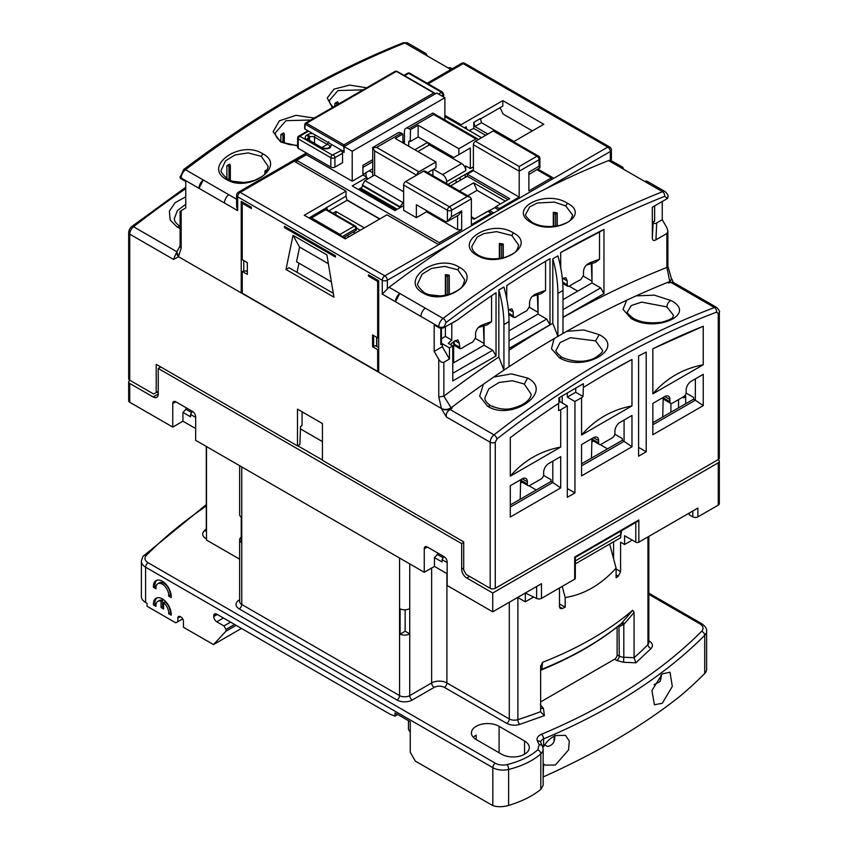 <?xml version="1.0" encoding="UTF-8"?>
<svg xmlns="http://www.w3.org/2000/svg" width="848" height="848" viewBox="0 0 848 848"><rect width="100%" height="100%" fill="white"/><g stroke="black" fill="none" stroke-linecap="round" stroke-linejoin="round"><path stroke-width="1.27" d="M575.326 560.899L620.768 534.664L620.768 537.643L575.326 563.878M620.768 534.664L620.768 531.145M451.496 216.77L461.672 210.898L458.694 215.053L447.415 221.476L451.496 216.77L451.496 210.304A2.883 1.664 180 0 1 447.415 210.304A2.883 1.664 -60 0 1 448.02 208.301A2.883 1.664 -60 0 1 449.451 206.785A2.883 1.664 60 0 1 451.496 210.304L471.35 198.845L470.152 197.181L467.269 196.492L423.491 171.211L405.673 181.504A2.883 1.664 120 0 0 403.637 185.034L403.637 210.304L416.368 217.66L416.368 204.728L444.363 220.893A7.197 4.155 -120 0 0 447.415 221.476L447.415 210.304L403.637 185.034M403.637 205.608L394.977 210.601L352.217 185.913L366.983 177.391L362.912 175.038L352.217 181.207L352.217 151.23L344.076 146.524L344.076 152.407L341.013 150.637L332.363 155.046L299.779 136.242A2.162 1.251 -60 0 0 298.252 138.881A2.162 1.251 180 0 1 297.616 138.001A2.162 2.162 0 0 1 298.697 136.136L298.697 136.136A2.162 1.251 60 0 1 299.779 136.242L308.566 131.164M379.862 218.922L346.98 199.937M444.871 116.547L481.526 137.705M537.091 169.791L551.274 177.974L551.274 179.744M470.152 197.181L424.933 171.073A2.883 1.664 120 0 0 423.491 171.211M499.345 209.721L499.345 208.544L495.932 206.573L509.68 198.644L467.269 174.158L467.269 176.214L450.553 185.871M467.269 174.158L473.385 170.628L519.199 197.086L499.345 208.544M475.421 141.234L519.199 166.515L537.017 156.223A2.883 1.664 -60 0 1 538.459 156.085L494.681 130.804A2.883 1.664 120 0 0 493.239 130.952L475.421 141.234A2.883 1.664 120 0 0 473.385 144.764L473.385 170.628M296.726 162.689L296.726 160.336L439.275 242.645L439.275 244.404M461.672 210.898L461.672 229.713L439.275 242.645M491.204 214.427L491.204 213.251L471.35 224.709L471.35 198.845M471.35 217.66L474.043 219.219L487.791 211.279L491.204 213.251M538.109 169.197L553.818 178.271L498.836 210.018L494.766 207.665L481.176 215.095M489.169 210.304L489.169 211.152M495.932 206.573L494.872 207.718M551.274 177.974L528.876 190.906L528.876 172.102L539.052 166.219L539.9 167.809L539.9 158.576A2.883 1.664 180 0 1 539.052 159.753L539.052 166.219M519.199 166.515L519.199 197.086M352.217 181.207L306.393 154.76L296.726 160.336M461.672 229.713L457.602 229.713L426.544 211.777L416.368 217.66M471.35 216.77L474.806 218.773M505.355 201.135L473.661 182.839L459.489 191.023M467.269 176.214L507.899 199.672M361.714 187.482L358.322 189.443M306.393 154.76L306.393 152.99M457.602 229.713L457.602 215.678M528.876 174.529L539.9 167.809M404.401 141.383L402.874 142.263M372.717 159.668L362.912 165.339L362.912 175.038M352.217 151.23L444.871 97.732L444.871 119.981M344.076 146.524L436.731 93.026L444.871 97.732M342.539 153.287L342.539 162.689L334.907 167.098L334.907 157.696L342.539 153.287A2.162 1.251 -120 0 0 341.013 150.637M366.983 177.391L366.983 179.447M426.544 211.777L426.544 210.601M473.661 182.839L477.042 190.376L467.704 195.771M500.521 203.933L477.042 190.376M297.616 138.001L297.616 147.404A2.162 1.251 0 0 0 298.252 148.294L330.837 167.098A2.883 1.664 0 0 0 334.907 167.098M438.766 94.202L441.31 92.146L408.725 73.341A2.162 1.251 -120 0 0 407.644 73.235L403.955 75.366M331.473 144.393L330.444 147.478L329.427 148.071C326.978 149.333 323.703 149.015 319.601 147.096L306.902 139.761C304.676 138.203 304.676 136.634 306.902 135.065L307.919 134.472A5.756 3.328 180 0 1 312.636 133.518M321.848 147.563L327.233 144.446L328.759 141.807M309.456 140.503L309.456 137.122A3.604 2.078 180 0 1 314.544 137.122L327.233 144.446C329.745 145.167 330.455 146.142 329.363 147.372L330.444 147.478M319.601 147.096L320.682 146.99L307.379 139.178M329.374 147.372L328.346 147.955C326.014 148.75 323.459 148.421 320.682 146.99M473.385 169.748L448.009 184.398M402.874 142.856L402.874 134.037L401.348 133.147A6.477 3.742 -120 0 0 398.104 132.829L372.717 147.488L374.615 150.933L374.615 175.038L364.947 180.624L362.403 185.034L400.076 206.785L403.637 201.782M359.213 189.952L360.866 188.267A2.162 1.251 120 0 0 362.403 185.617L362.403 185.034M396.249 209.869L359.849 188.85M400.076 206.785L400.076 207.368A2.162 1.251 -60 0 1 400.055 207.675M432.915 169.6L432.915 175.674M433.423 169.303L442.582 174.593A5.756 3.328 60 0 1 446.652 181.652L446.652 183.613M446.652 181.652L465.743 170.628L465.743 165.922L470.333 168.572L470.333 147.997L458.874 154.612L458.874 148.729L475.929 138.881A2.883 1.664 -60 0 1 477.371 138.743A2.883 1.664 -60 0 1 477.954 139.772M404.401 143.736L404.401 131.387A6.477 3.742 60 0 1 405.747 128.419A6.477 3.742 60 0 1 408.98 128.748L410.506 129.627L410.252 141.234A2.162 1.251 60 0 0 409.171 141.128A2.162 1.251 60 0 0 408.725 142.114L408.725 146.227M416.887 175.027A2.883 1.664 -60 0 1 418.912 171.805L435.967 161.957L395.232 138.447L402.874 134.037M465.743 170.628A5.756 3.328 -120 0 0 461.672 163.569L429.342 144.913L417.894 151.527M364.947 180.624L402.62 202.375M403.637 191.786L374.615 175.038M473.385 166.802L470.333 168.572M405.747 128.419L432.851 113.038L433.678 114.491L408.98 128.748M410.506 129.627L418.149 125.218L418.149 136.973L410.506 141.383M401.348 133.147L376.65 147.404L372.95 147.626M435.967 161.957L435.967 167.84L427.646 172.642M427.837 142.57A2.162 1.251 -120 0 0 429.342 144.913M465.234 150.933L470.333 147.997M418.149 125.218L458.874 148.729M418.149 136.973L453.786 157.548L458.874 154.612M372.717 168.784L362.912 174.444M372.717 161.735L362.912 167.395M343.302 237.79L355.778 230.592A2.162 1.251 0 0 0 356.414 229.713L356.414 227.942A2.162 1.251 180 0 1 355.778 228.822A2.162 1.251 -120 0 0 354.252 226.183A2.162 1.251 -60 0 1 355.333 226.077L326.819 209.615A2.162 1.251 120 0 0 325.738 209.721A2.162 1.251 -120 0 0 324.667 209.615L310.41 217.841A2.162 1.251 60 0 1 311.492 217.947L325.738 209.721L354.252 226.183L339.995 234.408A2.162 1.251 60 0 1 341.5 236.751M344.076 151.654A1.081 0.625 180 0 1 343.938 151.591L304.994 129.108A1.081 0.625 180 0 1 304.994 128.228M157.23 391.956L158.247 392.55M583.35 387.462L583.35 383.731L558.917 397.839L558.917 403.16A895.944 517.28 120 0 0 510.295 437.674L510.295 476.173L560.698 447.066L560.698 409.743L567.312 405.916L567.312 497.331L574.944 492.921L574.944 401.507L581.569 397.691L581.569 435.013L631.972 405.916L631.972 359.467A895.944 517.28 120 0 0 606.765 373.438L606.765 373.438A895.944 517.28 120 0 0 606.755 373.449A895.944 517.28 120 0 0 583.35 387.462L583 396.461L575.718 392.253L575.718 388.14M556.235 350.107L560.115 342.55L570.45 337.695L595.572 340.875L602.313 350.107C603.564 351.231 601.073 353.839 594.84 357.951C585.449 362.584 574.478 362.393 561.938 357.379L561.948 357.39C556.882 353.097 554.984 350.669 556.235 350.107M636.138 295.878L654.306 295.146L670.916 300.478C697.798 314.216 655.324 333.359 630.986 318.36L633.212 318.265C628.304 314.375 626.396 312.202 627.509 311.735L631.4 305.492L641.692 302.121L666.846 306.902L673.588 315.371C672.135 317.057 675.665 318.117 662.087 322.155C650.13 323.735 640.505 322.431 633.212 318.265L633.223 318.265M493.419 407.019L493.059 406.234A23.044 13.303 0 0 0 492.381 406.574M484.961 397.691L488.819 388.819L499.112 382.48L512.436 380.731L524.297 384.059L531.039 394.034C531.717 394.988 529.491 403.786 513.443 407.962C507.051 410.103 499.451 409.351 490.663 405.704L490.674 405.704C486.476 402.811 484.568 400.129 484.961 397.67M174.412 218.392L177.444 210.474L185.744 204.304M520.619 480.954L521.425 481.42M528.951 485.766L536.254 489.985M591.893 439.805L592.699 440.271M600.225 444.617L607.528 448.836M543.547 475.378L551.02 479.692L551.02 481.463L552.801 482.491L510.295 507.03M614.821 434.229L622.294 438.543L622.294 440.313L624.075 441.342L581.569 465.881M686.096 393.08L693.569 397.394L693.569 399.164L695.349 400.192L652.843 424.731M703.246 374.318L695.349 378.876L695.349 400.192L703.246 405.63L703.246 374.318L691.279 381.229A7.197 4.155 120 0 0 686.191 390.048L686.191 392.253A3.604 2.078 -60 0 1 683.647 396.663L672.443 403.129A3.604 2.078 -60 0 1 670.641 403.309A3.604 2.078 -60 0 1 669.899 401.655L669.899 399.45A7.197 4.155 120 0 0 668.404 396.154A7.197 4.155 120 0 0 664.811 396.514L652.843 403.415L652.843 434.727L703.246 405.63M560.698 456.616L552.801 461.174L552.801 482.491L560.698 487.929L560.698 456.616L548.73 463.527A7.197 4.155 120 0 0 543.642 472.347L543.642 474.551A3.604 2.078 -60 0 1 541.098 478.961L529.894 485.427A3.604 2.078 -60 0 1 528.092 485.607A3.604 2.078 -60 0 1 527.35 483.954L527.35 481.749A7.197 4.155 120 0 0 525.855 478.452A7.197 4.155 120 0 0 522.262 478.813L510.295 485.724L510.295 517.026L560.698 487.929M631.972 415.467L624.075 420.025L624.075 441.342L631.972 446.779L631.972 415.467L620.005 422.378A7.197 4.155 120 0 0 614.917 431.197L614.917 433.402A3.604 2.078 -60 0 1 612.373 437.812L601.168 444.278A3.604 2.078 -60 0 1 599.366 444.458A3.604 2.078 -60 0 1 598.624 442.804L598.624 440.6A7.197 4.155 120 0 0 597.13 437.303A7.197 4.155 120 0 0 593.536 437.663L581.569 444.575L581.569 475.876L631.972 446.779M684.855 395.603L685.682 396.069L685.682 403.712M178.271 256.541L176.183 253.107L173.522 259.424L129.733 234.143L129.733 380.201L153.668 394.013L156.212 392.55L156.212 364.333L297.489 445.9L297.489 409.149L322.431 423.555L322.431 460.294L463.708 541.861L463.708 570.079L466.252 574.488L490.186 588.3L490.186 442.243L446.398 416.972L441.31 408.418L178.61 256.753L241.235 292.899L241.235 201.368L251.411 207.251L251.411 208.544L242.252 203.255L242.252 259.689L247.34 262.626L247.34 274.381L242.252 271.445L242.252 293.196L377.667 371.382L377.667 349.63L372.579 346.694L372.579 334.939L377.667 337.875L377.667 281.441L368.509 276.151L368.509 274.858L378.685 280.73L378.685 372.261L441.31 408.418C444.691 410.326 448.083 410.326 451.496 408.418L452.207 408.005L451.412 407.549M446.398 416.972C445.825 413.835 447.076 411.354 450.15 409.531L451.337 408.683A910.349 525.59 -60 0 1 452.207 408.005M490.186 588.3A3.604 2.078 0 0 0 495.274 588.3L495.274 442.243A3.604 2.078 180 0 1 490.186 442.243A6.477 3.742 -60 0 1 493.981 434.844L450.15 409.531M718.267 459.563A3.604 2.078 0 0 0 719.316 458.09L719.316 312.032A3.604 2.078 180 0 1 718.267 313.506L718.267 459.563L495.274 588.3M297.489 445.9L299.874 444.511L300.542 426.491L302.068 425.611L302.068 411.799M156.212 392.55L158.247 391.373M129.733 380.201A3.604 2.078 180 0 1 128.684 378.727L128.684 232.681A3.604 2.078 180 0 0 129.733 234.143A6.477 3.742 120 0 1 133.539 226.745A3.604 1.696 -127.9 0 0 131.758 226.543C129.882 228.165 128.854 230.2 128.684 232.681M667.588 282.405L668.669 283.031A910.349 525.59 120 0 1 669.549 282.702L672.687 282.066L716.92 307.601A6.477 3.742 -60 0 0 714.461 307.548L670.63 282.236M566.74 331.324L583.848 329.989L599.239 334.642C626.1 348.316 583.7 372.813 559.309 357.697L551.465 348.687L554.126 338.606M630.986 318.36L623.004 309.361L626.693 300.245M493.748 377.042L511.461 373.873L527.573 378.06C554.518 391.532 511.853 421.594 487.642 406.287L479.661 396.186L483.445 384.197M638.586 355.99A895.944 517.28 -60 0 1 646.218 352.079L646.218 451.772L638.586 456.182L638.586 355.99M703.246 326.268A895.944 517.28 120 0 0 652.843 348.772L652.843 393.864L703.246 364.767L703.246 326.268L652.843 348.772M180.105 228.472L177.084 226.988L170.141 219.971L169.367 211.216L174.974 202.799L185.744 196.778M673.259 282.395L671.817 278.971L668.669 283.031M638.586 447.362L646.218 451.772M599.366 444.458L593.261 440.928A3.604 2.078 -60 0 1 592.508 439.285L592.508 438.246M528.092 485.607L521.986 482.077A3.604 2.078 -60 0 1 521.234 480.434L521.234 479.396M670.641 403.309L664.535 399.779A3.604 2.078 -60 0 1 663.783 398.136L663.783 397.097M703.246 364.767C683.053 368.604 666.252 378.303 652.843 393.864M631.972 359.467L605.684 374.063M631.972 405.916C611.779 409.754 594.978 419.453 581.569 435.013M581.569 397.691A178.218 102.894 180 0 1 583 396.461M574.944 401.507L567.312 397.097L575.718 392.253M567.312 488.512L574.944 492.921M567.312 392.984L567.312 397.097M562.224 395.921L562.224 402.98M558.917 401.952L559.68 401.507L559.68 397.394M559.68 401.507L567.312 405.916M560.698 409.743A178.218 102.894 0 0 0 558.567 410.57L558.567 403.394M560.698 447.066C540.505 450.903 523.704 460.602 510.295 476.173M510.295 504.973L551.02 481.463M581.569 463.824L622.294 440.313M652.843 422.675L693.569 399.164M663.125 400.807L663.231 397.426M520.577 483.106L522.167 482.183M591.851 441.956L593.441 441.034M306.361 152.969L238.415 192.199A3.604 2.078 60 0 1 240.217 192.379L384.801 275.854A3.604 2.078 120 0 0 382.257 280.264A3.604 2.078 0 0 0 387.345 280.264L452.154 242.846A1009.968 583.106 120 0 0 389.105 287.271A7.197 4.155 120 0 0 387.345 289.009L387.345 280.264A3.604 2.078 60 0 0 386.603 277.752A3.604 2.078 60 0 0 384.801 275.854L438.766 244.701L386.985 214.809L345.242 238.903L304.262 215.244L346.005 191.139L294.182 161.226L306.393 154.166M503.267 257.792L503.267 244.054A23.394 13.504 0 0 0 499.345 243.45L499.345 258.523M471.88 246.302L477.244 237.048L483.932 233.571L496.578 231.652L511.821 235.5L518.669 245.157C516.655 252.121 515.849 252.746 505.726 257.103C495.115 259.923 485.957 259.297 478.283 255.206L478.283 255.206C473.968 252.524 471.827 249.545 471.88 246.27M557.231 225.95L557.231 212.89A23.394 13.504 0 0 0 553.309 212.286L553.309 226.458M531.187 222.558C506.553 209.265 545.656 188.945 567.407 203.234C591.766 215.551 553.638 236.444 531.187 222.558L532.247 222.462C526.661 217.713 524.52 214.894 525.845 213.993L529.703 206.848L537.409 202.99L554.444 202.11L565.786 205.926L572.644 215.095M449.302 294.373L449.302 275.208A23.394 13.504 0 0 0 445.38 274.604L445.38 295.337M440.419 295.952L428.95 294.68M423.025 292.942C398.581 280.052 437.049 252.651 459.245 267.247C483.742 279.617 445.115 306.912 423.025 292.942L424.318 292.698C418.742 287.695 416.612 284.568 417.905 283.296L422.039 274.254L431.537 268.403L444.649 266.367L457.856 269.802L464.704 279.925M280.847 134.599L282.956 134.927A1.081 0.625 180 0 0 284.271 134.164L283.709 132.945A23.394 13.504 0 0 0 280.847 134.599L280.847 141.181M275.356 132.85L285.977 120.66L310.813 120.024M243.906 182.49L232.437 181.228M226.882 165.763L228.992 166.091A1.081 0.625 180 0 0 230.306 165.328L229.744 164.109A23.394 13.504 0 0 0 226.882 165.763L226.882 178.663M227.805 179.235C222.229 174.243 220.098 171.105 221.392 169.844L225.526 160.802L235.023 154.94L248.135 152.905L261.343 156.35L268.191 166.462C266.166 174.285 265.276 174.942 255.216 180.073C244.574 183.571 235.437 183.295 227.805 179.235L226.511 179.49C202.068 166.59 240.535 139.199 262.732 153.785C287.228 166.155 248.602 193.461 226.511 179.49M334.812 103.445L336.921 103.774A1.081 0.625 180 0 0 338.246 103.011L337.674 101.792A23.394 13.504 0 0 0 334.812 103.445L334.812 106.17M333.073 107.177L329.777 102.873L329.331 100.541L337.992 90.556L363.092 89.846M499.917 258.439L499.917 244.669A1.081 0.625 0 0 0 501.719 244.945L503.267 244.054M553.882 226.405L553.882 213.505A1.081 0.625 0 0 0 555.684 213.791L557.231 212.89M445.953 295.221L445.953 275.823A1.081 0.625 0 0 0 447.755 276.098L449.302 275.208M662.256 201.495L662.256 219.717L666.846 227.646L667.895 231.197L666.846 233.529L655.939 239.825C653.628 241.055 652.43 240.44 652.335 237.959L653.183 222.017C653.575 223.692 654.751 223.999 656.702 222.918L662.256 219.717M666.846 198.845A3.604 2.078 0 0 0 667.895 197.372L667.895 196.513A3.604 2.078 180 0 1 666.846 197.987L666.846 198.845L652.335 207.219L652.335 237.959M644.713 181.44L662.532 191.722A7.197 4.155 -60 0 1 665.351 191.754L647.533 181.461A7.197 4.155 120 0 0 644.713 181.44L619.263 166.738A7.197 4.155 -60 0 1 622.082 166.77A7.197 4.155 -60 0 1 623.513 169.197M622.082 166.77L610.327 160.272A7.197 4.155 120 0 0 608.567 160.569A1009.968 583.106 120 0 0 545.518 188.945C513.824 204.23 482.703 222.197 452.154 242.846M611.387 160.59L611.387 150.054A3.604 2.078 180 0 1 610.327 151.527L610.327 160.272M452.27 68.73L451.019 68.01A7.197 4.155 120 0 0 448.2 67.978L422.749 53.286A7.197 4.155 -60 0 1 425.558 53.307A7.197 4.155 -60 0 1 426.989 55.735M242.252 292.316L241.235 292.899M480.519 118.953L502.811 106.085L502.811 100.615L543.791 124.274L513.581 141.722M667.874 266.208L666.888 267.406L669.782 281.536L671.542 278.971L667.874 266.208M666.846 233.529L666.888 267.406M652.335 221.466A2.162 1.251 0 0 0 654.624 221.18L653.183 222.017M389.105 287.271L425.251 308.142A7.197 4.155 120 0 0 420.947 316.442L395.486 301.74L399.8 293.45A7.197 4.155 -60 0 0 395.486 301.74L382.257 294.097L387.345 289.009M513.326 232.871C537.929 245.454 498.942 269.208 477.106 255.365C452.737 242.539 490.928 218.318 513.326 232.871L511.821 235.5M553.818 178.271L607.783 147.117A3.604 2.078 -60 0 1 609.585 146.937L465.001 63.462A3.604 2.078 120 0 0 463.199 63.642L607.783 147.117A3.604 2.078 60 0 1 610.327 151.527L545.518 188.945M444.871 115.37L461.058 124.72L502.811 100.615M203.287 179.988L228.737 194.69A7.197 4.155 120 0 0 224.434 202.979L198.973 188.288L203.287 179.988A7.197 4.155 -60 0 0 198.973 188.288L181.154 177.995A7.197 4.155 120 0 1 185.468 169.706L203.287 179.988M297.616 145.888L280.593 141.913L273.13 131.737L279.384 120.787L296.037 115.317L314.173 118.084M332.363 107.579L327.233 98.018L334.048 89.104L349.683 85.097L366.665 87.779M532.332 130.889L503.065 113.992L500.055 107.675M473.788 122.366L474.859 126.511L481.473 122.684L480.413 118.54L473.788 122.366L473.788 128.451A1002.771 578.951 120 0 0 469.198 130.592M461.058 124.72L461.058 125.896M464.375 127.804L466.156 126.776L466.782 129.193M456.076 182.68L456.076 179.744M666.846 267.427A1022.444 590.314 120 0 0 562.987 317.449M441.31 408.418L441.448 408.492C444.649 409.987 447.861 409.754 451.104 407.782A1009.968 583.106 -60 0 1 503.924 370.152A1009.968 583.106 -60 0 1 509.023 366.76A1009.968 583.106 -60 0 1 557.899 336.412A1009.968 583.106 -60 0 1 562.987 333.465A1009.968 583.106 -60 0 1 669.782 281.536M425.251 308.142L443.069 318.435A1009.968 583.106 -60 0 1 662.532 191.722A3.604 2.374 -111.7 0 1 664.684 196.323C591.798 225.398 518.902 267.48 446.006 322.579L443.854 327.582L457.348 320.046A999.177 576.873 -60 0 1 496.038 292.698L496.038 355.948L452.768 380.932L452.768 345.952L449.451 347.871L449.451 359.033L443.854 362.266C442.158 362.88 440.462 361.895 438.766 359.329L434.187 351.39L434.187 324.943L438.766 327.582A3.604 2.078 0 0 0 443.854 327.582M443.854 362.266L443.854 396.175A1022.444 590.314 -60 0 1 498.836 356.997L498.836 289.963L503.924 287.027A107.993 62.349 -120 0 1 509.023 321.625L509.023 366.76M509.023 350.277A1022.444 590.314 -60 0 1 552.801 323.289L552.801 258.81L557.899 255.863A107.993 62.349 -120 0 1 562.987 290.461L562.987 333.465M560.698 267.703L560.698 252.513A999.177 576.873 -60 0 1 603.967 229.437L603.967 293.641L562.987 317.3M506.733 298.856L506.733 285.575A999.177 576.873 -60 0 1 550.002 258.682L550.002 324.795L509.023 348.454M488.607 211.746L489.678 210.601L493.748 212.954L438.766 244.701M460.146 177.391L460.146 180.327M382.257 294.097L382.257 280.264L237.673 196.789A3.604 2.078 180 0 1 236.613 195.316L236.613 206.096L237.673 210.622L224.434 202.979M403.203 42.782L407.74 43.025A7.197 4.155 120 0 0 404.931 42.994A3.604 2.374 68.3 0 0 403.203 42.782C329.978 71.995 256.806 114.236 183.687 169.515L180.105 177.391A3.604 2.078 0 0 0 181.154 178.854L185.744 181.504L185.744 207.961L181.154 210.601C179.787 211.396 179.787 211.396 181.154 210.601L181.154 248.241L180.105 246.397L180.105 211.216M180.37 245.369L176.84 251.792L178.61 256.753L173.522 259.424M481.473 122.684L514.005 141.468M552.801 323.289L557.899 336.412L557.899 293.408A107.993 62.349 -120 0 0 552.801 258.81M498.836 356.997L503.924 370.152L503.924 324.561A107.993 62.349 -120 0 0 498.836 289.963M443.854 396.175L451.104 407.782M441.448 408.492L438.766 396.97L443.801 396.207M449.451 359.033L442.327 346.694L442.327 343.747L449.451 347.871M452.768 345.952L448.306 343.387A115.201 66.504 0 0 1 451.772 340.09L451.772 323.321L457.348 320.046M496.038 355.948L492.73 350.224L452.768 373.29M450.373 344.574A115.201 66.504 180 0 1 454.867 340.684L457.952 340.027L459.277 343.228L459.955 348.676L461.609 348.422A115.201 66.504 0 0 1 472.813 341.956L475.569 337.674L475.569 333.826C475.887 330.052 477.816 327.243 481.335 325.399A115.201 66.504 180 0 1 491.586 321.615L491.586 295.719M491.586 321.615L487.367 324.784L478.346 327.508M492.73 350.224L484.07 345.221L484.07 325.632M603.967 293.641L600.66 287.907L562.987 309.658M562.659 282.13L567.217 284.758L567.884 286.37L569.538 286.105A115.201 66.504 0 0 1 580.742 279.639L583.498 275.356L583.498 271.519C583.816 267.745 585.745 264.936 589.265 263.081A115.201 66.504 180 0 1 599.515 259.297L599.515 232.023L603.967 229.437M599.515 259.297L595.296 262.467L586.36 265.117M591.332 263.484L591.999 281.144L591.999 263.293M583.403 276.183L591.999 281.144L591.999 282.914L600.66 287.907M599.515 232.023L560.698 252.587M550.002 324.795L546.695 319.06L509.023 340.811M508.694 313.294L513.252 315.922L513.92 317.523L515.573 317.258A115.201 66.504 0 0 1 526.778 310.792L529.534 306.51L529.534 302.672C529.852 298.899 531.781 296.09 535.3 294.245A115.201 66.504 180 0 1 545.55 290.461L545.55 261.311M545.55 290.461L541.331 293.631L532.311 296.355M537.367 294.669L538.035 312.297L538.035 294.479M529.438 307.336L538.035 312.297L538.035 314.067L546.695 319.06M181.154 248.241L178.483 256.668M284.504 227.646L335.416 257.039L335.416 255.746L284.504 226.352L284.504 227.646L285.522 227.063L335.416 255.863M333.942 297.182L285.977 269.494L293.016 235.341L326.904 254.909L333.942 297.182M465.234 174.444L465.234 177.391M267.194 170.543A23.394 13.504 0 0 0 266.791 169.833L265.244 170.724A1.081 0.625 180 0 0 264.926 171.169L264.926 173.798M474.859 126.511L487.897 134.037M363.93 175.621L363.93 173.861M434.187 351.39L442.327 346.694M442.327 343.747L440.801 344.638A2.162 1.251 0 0 0 441.437 343.747L441.437 328.197M441.437 338.681L445.38 336.402L451.772 340.09M454.295 341.15L454.295 344.193A3.604 2.078 120 0 0 455.037 345.846L459.955 348.676M484.07 345.221L452.768 363.294M445.38 326.703L445.38 336.402M483.402 325.823L484.07 343.461L475.474 338.49M653.002 223.13L652.335 230.741M567.217 284.758L567.217 280.921L565.881 277.72L562.796 278.367A115.201 66.504 180 0 0 562.351 278.738M562.987 299.662L591.999 282.914M513.252 315.922L513.252 312.075L511.916 308.873L508.832 309.531A115.201 66.504 180 0 0 508.387 309.891M509.023 330.815L538.035 314.067M308.99 217.978L346.005 196.142L346.005 191.139M377.667 281.441L378.685 280.847L369.527 275.558L368.509 276.151M377.667 337.875L378.685 337.281M373.597 335.522L373.597 346.101L372.579 346.694M378.685 349.047L377.667 349.63M373.597 346.101L375.611 345.793L378.685 347.574M377.667 371.382L378.685 370.799M242.252 271.445L245.814 270.862L247.34 271.742M242.252 203.255L243.27 202.661L251.411 207.368M243.779 260.569L243.779 270.862M293.016 235.341L299.567 247.075L296.546 261.778L331.398 281.896M333.296 293.281L289.03 267.724L285.977 269.494M298.941 263.166L297.054 272.356M328.367 263.696L299.567 247.075M379.607 219.07L347.076 200.287L346.005 196.142M345.094 238.818L345.094 236.762M499.917 244.669L499.345 243.45M553.882 213.505L553.309 212.286M445.953 275.823L445.38 274.604M316.982 213.367L317.576 213.707M358.831 189.146L358.831 189.729M266.431 171.879L265.731 171.773A1.081 0.625 180 0 1 264.926 171.169M372.717 172.769L369.272 170.777M473.788 128.451L485.671 135.309M577.753 291.14L569.294 286.253M562.743 283.37A3.604 2.078 120 0 0 562.966 283.529L567.884 286.37M508.779 314.523A3.604 2.078 120 0 0 509.001 314.682L513.92 317.523M321.668 211.343L321.668 210.664M375.611 345.793L376.639 345.634M347.076 200.287L328.876 210.792M332.999 213.177L335.925 211.481L364.333 227.889M326.66 207.315L327.328 209.901M335.925 214.873L335.925 211.481M348.146 237.228L348.146 235.002M354.252 231.472L354.252 233.709M360.262 230.232L356.414 228.017M654.094 684.601L660.009 681.612L661.631 674.658M662.299 673.863L670.005 672.22L672.316 686.424L662.299 703.257L654.391 704.773L651.932 690.505L662.299 673.863M554.751 735.216C555.26 741.65 552.822 745.413 547.458 746.484L544.713 744.904M206.287 506.012A572.389 330.466 0 0 0 146.407 555.27A10.801 6.233 0 0 0 148.146 562.775L495.359 763.242A10.801 6.233 0 0 0 507.21 764.567C519.941 761.398 530.138 756.48 537.791 749.802L539.18 744.777L537.399 740.94A3.604 2.841 -24.9 0 1 540.664 742.371L540.621 742.265A7.197 4.155 180 0 1 543.589 738.905L543.589 746.728C546.61 741.555 550.543 737.845 555.387 735.587L565.478 735.322L569.326 741.057L568.52 749.939L555.387 764.981L545.094 765.129L543.589 764.006L543.144 776.969M239.634 465.69L239.634 514.524A7.197 4.155 0 0 0 241.256 517.163L241.256 542.434A7.197 4.155 180 0 1 239.634 539.805A7.197 4.155 180 0 1 241.256 537.176M405.164 609.797L405.164 631.219L409.743 633.859A7.197 4.155 180 0 1 400.097 634.145L400.097 608.864A7.197 4.155 180 0 0 409.743 608.588L409.743 695.593A3.604 2.078 -120 0 0 412.287 700.003A10.801 6.233 180 0 1 397.012 700.003L239.2 608.885A10.801 6.233 180 0 1 239.2 600.066L239.634 599.812M400.097 634.145L405.164 631.219M206.488 446.557L206.488 540.028L239.634 559.161M223.416 617.991L216.791 621.817L223.925 625.93L225.96 629.46L225.96 631.219L236.136 625.336M230.539 622.103L223.925 625.93M234.61 624.457L225.96 629.46M241.479 628.421L213.484 644.597L183.444 627.255L183.444 621.372A3.604 2.078 60 0 0 180.9 616.962L180.391 616.666A3.604 2.078 60 0 0 178.589 616.496A3.604 2.078 60 0 0 177.847 618.139L180.391 616.666M216.791 621.817A4.325 2.491 60 0 1 213.738 616.528L213.738 615.934A4.325 2.491 60 0 1 214.639 613.963A4.325 2.491 60 0 1 216.791 614.175L390.398 714.398L394.977 716.094L394.977 712.935L410.252 721.754L410.252 752.314L415.35 761.133L492.815 805.6C497.458 807.126 502.726 807.073 508.609 805.452C522.008 801.339 532.735 795.975 540.801 789.371L543.144 785.386L543.144 749.335A14.395 8.31 -0 0 1 540.801 753.872L540.801 789.371M170.162 612.818A8.999 5.194 -120 0 0 165.116 601.826L163.59 602.705L163.59 609.034L161.046 607.56L161.046 601.243L162.572 600.363A8.999 5.194 -120 0 0 159.35 600.501L157.823 601.38A8.999 5.194 -120 0 0 156 606.405L153.446 604.931A12.603 7.272 60 0 1 156.021 598.264A12.603 7.272 60 0 1 166.081 602.016A12.603 7.272 60 0 1 171.201 615.182L168.635 613.708L170.162 612.818L171.201 613.422M156.827 597.904A12.603 7.272 -120 0 0 154.972 604.052L156 604.645M162.572 600.363L162.572 606.68L163.59 607.263M156.827 580.265A12.603 7.272 -120 0 0 154.972 586.413L156 587.007M170.162 595.19A8.999 5.194 -120 0 0 166.632 585.661A8.999 5.194 -120 0 0 159.35 582.862L157.823 583.742A8.999 5.194 -120 0 0 156 588.777L153.446 587.293A12.603 7.272 60 0 1 156.021 580.626A12.603 7.272 60 0 1 166.081 584.378A12.603 7.272 60 0 1 171.201 597.543L168.635 596.07L170.162 595.19L171.201 595.784M617.111 627.043L617.111 654.826L619.252 656.066A7.197 4.155 0 0 0 623.81 657.264L623.81 624.404L619.252 626.619L618.393 626.174A3.604 2.078 120 0 0 618.393 626.025M446.907 573.608L446.907 682.947L509.288 718.966A7.197 4.155 0 0 0 517.874 719.655A335.246 193.545 0 0 0 540.642 711.652L540.642 666.38L542.593 662.267L541.83 669.57L540.642 670.524M541.83 669.57L540.642 670.598M541.851 669.729C572.686 657.147 599.07 641.872 621.022 623.895L632.756 610.21L634.071 612.436L634.071 657.698L635.894 662.807L623.545 662.277L616.708 660.465A3.604 2.078 120 0 0 619.252 656.066L618.966 625.57M540.642 670.249A3.604 3.36 6.6 0 1 541.745 669.337A325.802 188.097 0 0 0 621.881 623.079A3.604 1.844 40.4 0 1 624.7 623.503L623.81 624.404L621.202 623.746M476.184 739.53A16.197 9.349 180 0 1 471.435 732.916A16.197 9.349 180 0 1 481.441 724.277A16.197 9.349 180 0 1 499.09 726.301L524.552 741.004A16.197 9.349 180 0 1 529.29 747.618A16.197 9.349 180 0 1 519.294 756.257A16.197 9.349 180 0 1 501.634 754.232L476.184 739.53L476.184 735.121A16.197 9.349 0 0 0 473.354 737.325M408.471 720.726L408.471 729.248L410.252 732.333M394.977 716.094L397.723 714.514M182.702 618.86L177.847 621.669L177.847 618.139M154.972 604.052L153.446 604.931M168.635 613.708A8.999 5.194 -120 0 0 163.59 602.705M162.572 606.68L161.046 607.56M161.046 601.243A8.999 5.194 -120 0 0 157.823 601.38M154.972 586.413L153.446 587.293M168.635 596.07A8.999 5.194 -120 0 0 165.106 586.54A8.999 5.194 -120 0 0 157.823 583.742M213.484 644.597L225.96 631.219M617.111 654.826A3.604 2.078 -60 0 1 614.567 659.235L540.642 701.921M540.335 704.561L543.473 708.515L544.384 715.638L519.623 724.415C514.927 725.718 510.634 725.369 506.744 723.376L444.363 687.357C440.971 685.767 437.579 685.767 434.187 687.357L412.287 700.003M648.847 641.279A3.604 2.078 120 0 0 649.292 641.067C652.748 643.325 653.352 645.805 651.094 648.508L635.894 662.807M544.384 715.638L540.653 711.96M540.642 666.38L540.664 665.701M624.7 623.503L634.071 612.436M543.589 776.757C596.886 752.865 642.243 726.111 679.683 696.494A575.983 332.543 180 0 0 704.709 673.524A14.395 8.31 180 0 0 706.617 669.39L706.617 631.177A14.395 8.31 180 0 1 704.709 635.311A575.983 332.543 180 0 1 543.589 738.905A3.604 1.728 67.2 0 0 541.48 734.283A572.389 330.466 0 0 0 701.593 631.336A3.604 2.555 44.8 0 1 704.709 635.311L704.709 673.524M148.146 562.775A3.604 2.078 120 0 0 145.602 567.185A14.395 8.31 180 0 1 141.383 561.312L141.383 596.579A14.395 8.31 180 0 0 145.602 602.462L147.043 603.299L147.043 606.235L175.812 622.845L177.847 621.669M533.615 597.034L525.315 601.826L525.315 593.006L536.625 598.487A3.604 2.078 180 0 0 541.49 598.37L574.69 579.195A2.162 1.251 0 0 0 575.326 578.315L575.326 557.38L637.314 521.584L638.841 519.972L638.841 542.158A2.162 1.251 180 0 1 635.788 542.158L624.584 535.692L624.584 544.511L632.226 540.102M517.672 597.416L525.315 601.826M542.593 662.267A335.246 193.545 0 0 0 632.756 610.21M574.774 557.051L638.841 519.972M689.244 513.061L689.244 514.821L692.805 516.877A3.604 2.078 0 0 0 697.893 516.877L718.267 505.122A3.604 2.078 0 0 0 719.316 503.648L719.316 461.323A3.604 2.078 180 0 1 718.267 462.796L492.73 593.006L492.73 611.821L541.49 583.668L541.49 598.37M187.016 408.27L182.935 412.382L182.935 421.202L172.759 427.085L172.759 403.574A4.325 2.491 60 0 1 173.649 401.592A4.325 2.491 60 0 1 175.812 401.804L192.613 411.503A4.325 2.491 60 0 1 195.665 416.792L195.665 440.313L424.254 572.283L424.254 548.773A4.325 2.491 60 0 1 425.145 546.79A4.325 2.491 60 0 1 427.307 547.002L444.108 556.701A4.325 2.491 60 0 1 447.161 562.001L447.161 585.512L492.73 611.821M195.665 417.386L190.577 414.449L190.577 416.792L182.935 412.382M185.585 409.096L191.648 412.594M447.161 562.584L442.073 559.648L442.073 562.001L434.441 557.592L434.441 566.411L424.254 572.283M447.161 573.757L434.441 566.411M195.665 428.558L182.935 421.202M463.708 542.455L461.672 543.621L158.247 368.445L160.791 366.972M322.431 460.008L297.743 445.751M153.159 396.959L158.247 394.013A7.197 4.155 60 0 1 156.753 397.309A7.197 4.155 60 0 1 153.159 396.959L129.733 383.434A3.604 2.078 180 0 1 128.684 381.971A3.604 2.078 180 0 1 129.733 380.498L129.988 380.349M129.733 383.434L129.733 402.249A3.604 2.078 180 0 1 128.684 400.775L128.684 381.971M718.012 459.711L718.267 459.86A3.604 2.078 180 0 1 719.316 461.323M616.093 568.997L620.577 571.584L620.577 542.19L624.584 544.511M620.768 535.448L621.626 530.647M638.841 542.158L697.893 508.058L697.893 516.877M620.577 571.584L618.34 576.174A335.246 193.545 180 0 1 616.093 577.817L616.093 568.149C600.946 584.791 583.975 594.586 565.181 597.533L565.181 607.21A335.246 193.545 180 0 1 562.341 608.514L560.327 608.557L559.479 606.861L559.479 587.971M559.479 603.914L565.181 607.21M565.181 597.533L562.213 586.403M616.093 568.149L609.67 544.056M469.569 576.396L466.76 578.018A7.197 4.155 60 0 1 461.672 569.199L461.672 543.621M442.073 559.648L443.854 556.564M438.511 553.468L434.441 557.592M437.08 554.295L443.144 557.793M322.431 441.596L300.457 428.908M190.577 414.449L192.358 411.354M129.733 402.249L172.759 427.085M466.76 578.018L492.73 593.006M158.247 394.013L158.247 368.445M158.247 392.836L156.975 392.105M685.682 396.663L683.647 397.839L683.647 396.663M678.548 407.835L678.548 399.599M613.581 541.798L613.581 558.726M670.916 403.425L670.916 412.245M493.239 130.952L537.017 156.223A2.883 1.664 -120 0 1 539.052 159.753L519.199 171.211L473.385 144.764M405.673 181.504L449.451 206.785L467.269 196.492M404.591 75.726L408.725 73.341A2.162 1.251 120 0 1 409.807 73.235A2.162 2.162 0 0 0 407.644 73.235M315.361 135.086A2.162 1.251 120 0 0 314.544 137.122L314.544 143.439M332.363 155.046A2.162 1.251 120 0 0 330.837 157.696L298.252 138.881L298.252 148.294M441.819 95.972L442.836 95.379L442.836 96.555M443.684 97.043L443.684 94.202A2.883 1.664 180 0 1 442.836 95.379A2.162 1.251 -120 0 0 441.31 92.739M333.381 155.046A2.162 1.251 60 0 1 334.907 157.696A2.883 1.664 0 0 1 330.837 157.696L330.837 167.098M441.31 92.146A2.162 1.251 -60 0 1 442.391 92.04L409.807 73.235M306.902 135.065A2.162 1.251 60 0 1 308.439 137.705L309.456 137.122A2.162 1.251 -120 0 0 307.919 134.472M306.902 139.761A2.162 1.251 -60 0 1 307.983 139.655M307.379 139.136A3.604 2.078 180 0 1 308.439 137.705L308.439 139.92M329.427 148.071L328.346 147.955M442.582 174.593L461.672 163.569M397.267 209.276L360.866 188.267M427.562 142.411L414.842 149.757M408.725 142.114L410.252 141.234M416.622 175.186L374.615 150.933M362.403 185.617L400.076 207.368M475.929 138.881L433.678 114.491M376.65 147.404L418.912 171.805M341.776 236.91L355.778 228.822L355.778 230.592M310.548 218.879A2.162 1.251 120 0 1 311.492 217.947L339.995 234.408A2.162 1.251 120 0 0 339.052 235.331M304.994 129.108L304.994 124.995A1.081 0.625 180 0 1 304.676 124.55L305.45 123.13A2.162 1.251 -120 0 1 306.52 123.236L396.376 71.349L433.805 92.962L343.938 144.838L306.52 123.236A1.081 0.625 -60 0 0 305.757 124.55L304.994 124.995M343.938 151.591L343.938 147.478L343.175 146.153L305.757 124.55M343.175 146.153A1.081 0.625 -60 0 1 343.938 144.838A2.162 1.251 -120 0 1 345.019 145.973M434.876 94.096A2.162 1.251 -120 0 0 433.805 92.962A1.081 0.625 120 0 1 434.335 92.898L435.278 93.874M434.568 93.397A1.081 0.625 120 0 0 434.335 92.898L396.917 71.296A1.081 0.625 120 0 0 396.376 71.349A2.162 1.251 60 0 0 395.306 71.243L396.917 71.296M176.861 251.75L133.539 226.745A910.349 525.59 120 0 1 185.744 188.648M495.274 442.243L496.96 438.957A3.604 1.696 -127.9 0 0 493.981 434.844A910.349 525.59 -60 0 1 714.461 307.548A3.604 2.406 -110.6 0 1 716.571 312.159L718.267 313.506M496.96 438.957A906.745 523.513 -60 0 1 716.571 312.159M559.309 357.697L561.938 357.379M595.572 340.875L599.239 334.642M666.846 306.902C667.153 303.966 668.51 301.824 670.916 300.478M487.642 406.287L490.663 405.704M524.297 384.059L527.573 378.06M598.624 440.6L593.536 437.663M592.508 439.285L598.624 442.804M527.35 481.749L522.262 478.813M521.234 480.434L527.35 483.954M669.899 399.45L664.811 396.514M663.783 398.136L669.899 401.655M174.412 218.371C174.02 220.84 175.918 223.512 180.115 226.405L177.084 226.988M608.567 160.569L619.263 166.738M448.2 67.978L450.882 69.536M183.687 169.515A3.604 1.738 52.9 0 1 185.468 169.706A1009.968 583.106 120 0 1 404.931 42.994L422.749 53.286M654.624 205.894L654.624 221.18M664.684 196.323L666.846 197.987M465.001 63.462A3.604 3.604 0 0 0 461.397 63.462L461.397 63.462A3.604 2.078 60 0 1 463.199 63.642L428.198 83.846M228.737 194.69L236.613 199.227M420.947 316.442L438.766 326.724A7.197 4.155 -60 0 1 443.069 318.435A3.604 1.738 52.9 0 1 446.006 322.579M498.836 210.018L493.748 212.954M477.106 255.365L478.283 255.206M565.786 205.926L567.407 203.234M532.247 222.462L532.247 222.462C539.858 226.639 549.175 227.582 560.189 225.292C570.248 221.476 570.344 221.519 572.644 215.116M457.856 269.802L459.245 267.247M424.318 292.698L424.318 292.698C431.95 296.758 441.087 297.033 451.73 293.525C461.789 288.405 462.679 287.737 464.704 279.914M237.673 210.622L237.673 196.789A3.604 2.078 -60 0 1 240.217 192.379L294.182 161.226M297.616 145.432L289.475 144.616L280.593 141.913M262.732 153.785L261.343 156.35M180.105 176.532A3.604 2.078 0 0 0 181.154 177.995L181.154 178.854M655.939 239.825L656.702 222.918M438.766 359.329L438.766 396.97M443.854 326.724A3.604 2.078 180 0 1 438.766 326.724L438.766 327.582M557.899 293.408L562.987 290.461M503.924 324.561L509.023 321.625M440.801 344.638L440.801 328.176M501.719 244.945L501.719 258.131M555.684 213.791L555.684 226.193M447.755 276.098L447.755 294.807M282.956 134.927L282.956 142.379M284.313 134.323L284.313 143.005L284.271 134.493M265.731 172.854L265.731 171.773M228.992 166.091L228.992 179.871M230.306 180.465L230.306 165.646M336.921 103.774L336.921 104.951M338.246 104.187L338.246 103.329M459.277 347.076L454.295 344.193M459.277 343.228L454.878 340.695M567.217 280.921L562.807 278.377M513.252 312.075L508.842 309.531M376.809 346.482L376.809 337.377M217.3 614.461L213.738 616.528M444.363 687.357A3.604 2.078 -60 0 0 446.907 682.947A10.801 6.233 0 0 0 431.632 682.947A3.604 2.078 -120 0 0 434.187 687.357M508.609 805.452L508.609 769.422A71.995 41.563 0 0 0 540.801 753.872A3.604 2.459 48.5 0 0 537.791 749.802M216.791 614.175L213.738 615.934M492.815 805.6L492.815 767.652A14.395 8.31 0 0 0 508.609 769.422A3.604 1.145 76.2 0 0 507.21 764.567M524.552 754.232L524.552 741.004M616.708 660.465L614.567 659.235M540.642 707.497A3.604 2.936 172.7 0 0 543.473 708.515M509.288 602.26L509.288 718.966A3.604 2.078 -60 0 1 506.744 723.376M517.874 597.533L517.874 719.655A3.604 1.431 -107.8 0 0 519.623 724.415M239.634 539.805L239.634 601.529A7.197 4.155 0 0 0 241.744 604.476L399.567 695.593A7.197 4.155 0 0 0 409.743 695.593L431.632 682.947L431.632 568.022M399.567 558.026L399.567 695.593A3.604 2.078 -60 0 1 397.012 700.003M239.2 608.885A3.604 2.078 120 0 0 241.744 604.476L241.744 466.909M206.488 538.851L205.852 538.491A3.604 2.078 120 0 0 206.488 538.024M205.852 538.491A10.801 6.233 180 0 1 204.283 530.816A338.84 195.623 180 0 1 206.287 528.951M206.287 530.816A3.604 2.502 46.8 0 1 204.283 530.816M206.287 446.44L206.287 531.134A7.197 4.155 0 0 0 206.488 532.109M146.407 555.27A3.604 2.555 -135.2 0 0 143.853 555.673C143.227 555.514 142.4 557.401 141.383 561.312M495.359 763.242A3.604 2.078 120 0 0 492.815 767.652L145.602 567.185L145.602 602.462M539.18 744.777A3.604 2.841 -24.9 0 1 542.444 746.208L543.144 749.335M537.399 740.94A10.801 6.233 180 0 1 541.48 734.283M651.094 648.508A3.604 2.565 43.9 0 1 647.946 644.565A7.197 4.155 0 0 0 648.847 642.54L648.847 536.381M623.545 662.277L623.81 657.264L634.071 657.698A335.246 193.545 0 0 0 647.946 644.565L647.946 536.901M409.743 563.909L409.743 608.588M701.593 631.336A10.801 6.233 0 0 0 699.854 623.831A3.604 2.078 -60 0 1 701.656 623.651C705.419 626.375 707.073 628.887 706.617 631.177M554.073 736.223L554.073 740.728M660.984 674.955L660.984 679.004M499.09 726.301L499.09 752.759M648.847 594.374L699.854 623.831M536.625 586.477L536.625 598.487M692.805 516.877L692.805 511.005M718.267 505.122L718.267 462.796M635.788 522.474L635.788 542.158M618.34 576.174L616.093 574.87M574.69 579.195L574.69 557.009M559.479 606.861L562.341 608.514M461.672 569.199L463.708 568.022M424.254 548.773L427.307 547.002M172.759 403.574L175.812 401.804M298.697 136.136L307.93 130.804M539.9 158.576A2.883 2.883 0 0 0 538.459 156.085M443.684 94.202L442.391 92.04M372.717 176.13L372.717 147.488M432.851 113.038L477.371 138.743M591.469 458.111L591.925 438.586M453.659 362.785L453.659 341.68M326.819 209.615A2.162 2.162 0 0 0 324.667 209.615M356.414 227.942A2.162 2.162 0 0 0 355.333 226.077M310.41 217.841A2.162 2.162 0 0 0 309.753 218.424M304.676 128.673L304.676 124.55M395.306 71.243L305.45 123.13M662.744 416.962L663.2 397.436M520.195 499.26L520.651 479.735M366.029 176.84L365.912 172.716M719.316 312.032C720.111 311.937 719.316 310.453 716.92 307.601M185.744 187.249L131.758 226.543M407.74 43.025L425.558 53.307M667.895 266.378L667.895 231.197M667.895 196.513C668.616 196.005 667.768 194.415 665.351 191.754M611.387 150.054A3.604 3.604 0 0 0 609.585 146.937M461.397 63.462L427.138 83.242M281.769 141.743C277.455 139.072 275.314 136.093 275.356 132.818M238.415 192.199A3.604 3.604 0 0 0 236.613 195.316M230.349 165.487L230.349 180.476M338.278 103.17L338.278 104.166M376.639 337.281L376.639 346.387M206.287 504.602L143.853 555.673M542.444 746.208L540.664 742.371M701.656 623.651L648.847 593.165"/></g></svg>

